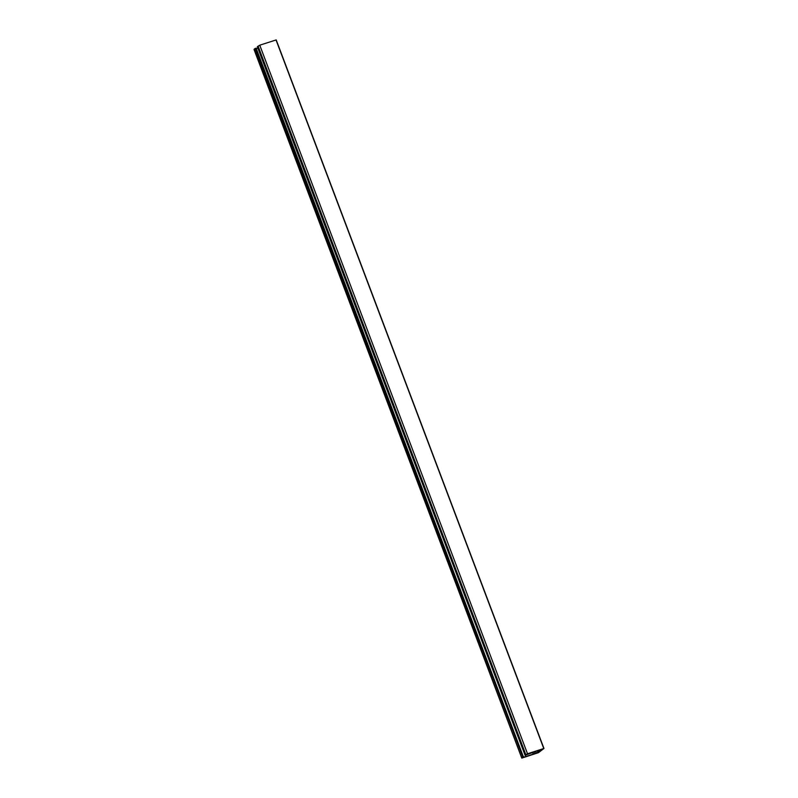 <?xml version="1.0" encoding="UTF-8"?>
<svg xmlns="http://www.w3.org/2000/svg" width="798" height="798" viewBox="0 0 798 798"><rect width="100%" height="100%" fill="white"/><g stroke="black" fill="none" stroke-linecap="round" stroke-linejoin="round"><path stroke-width="1.2" d="M525.862 756.574L536.196 753.113L540.695 750.25L538.261 750.459L525.094 755.287L257.345 46.713L259.759 45.197L276.208 39.9L543.957 748.474L538.411 752.684L521.792 758.1L254.043 49.526L256.098 48.119L523.548 757.322L525.862 756.574L525.343 755.207M256.278 48.598L257.864 48.08M539.458 751.187L539.099 750.23M538.411 751.985L537.882 750.579M537.872 752.155L537.343 750.758M533.403 754.14L532.695 752.265M533.313 754.21L532.585 752.295M255.021 48.469L522.77 757.053L523.847 756.704M521.792 758.1L254.273 49.037M522.022 757.611L522.77 757.053M525.094 755.287L527.518 753.771L543.957 748.474L276.188 39.92M527.518 753.771L259.759 45.197M525.842 754.728L258.093 46.144M539.648 751.048L539.318 750.16M536.196 753.113L535.528 751.347M534.869 753.661L534.161 751.786M543.767 748.514L276.018 39.94"/></g></svg>
